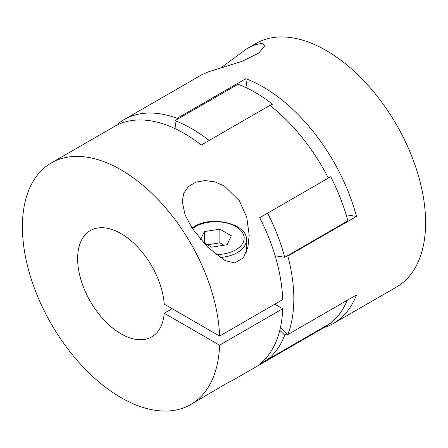 <?xml version="1.0" encoding="UTF-8"?>
<svg xmlns="http://www.w3.org/2000/svg" width="448" height="448" viewBox="0 0 448 448"><rect width="100%" height="100%" fill="white"/><g stroke="black" fill="none" stroke-linecap="round" stroke-linejoin="round"><path stroke-width="0.67" d="M192.046 228.11L207.497 247.055L225.288 260.691L234.959 262.926L243.466 257.751L247.934 247.083L249.194 235.116L246.747 217.314L239.389 200.777L224.493 186.071L214.99 181.905L205.027 180.544L195.776 182.179L188.401 186.57L183.77 193.217L182.241 201.443L185.046 214.782L192.046 228.11M219.582 336.073A139.485 80.534 -120 0 0 156.946 198.397A139.485 80.534 -120 0 0 51.29 162.932A139.485 80.534 -120 0 0 22.4 226.789A139.485 80.534 -120 0 0 83.283 367.158A139.485 80.534 -120 0 0 190.77 404.527A139.485 80.534 -120 0 0 219.582 345.184L164.248 313.236A61.37 35.431 60 0 1 151.715 336.879A61.37 35.431 60 0 1 121.033 333.844A61.37 35.431 60 0 1 80.937 279.759A61.37 35.431 60 0 1 90.345 230.58A61.37 35.431 60 0 1 121.033 233.621A61.37 35.431 60 0 1 164.248 304.125L219.582 336.073L282.705 299.628A139.485 80.534 60 0 0 259.711 217.7L328.356 178.069A139.485 80.534 -120 0 0 269.926 105.381L201.281 145.018A139.485 80.534 60 0 0 114.414 126.487L51.29 162.932M172.138 308.683L164.248 313.236M274.814 304.186L282.705 308.739A139.485 80.534 60 0 1 259.711 364.112L328.356 324.481A139.485 80.534 -120 0 1 322.543 328.451L232.148 380.638L226.022 383.706L190.77 404.527M282.705 308.739L219.582 345.184M228.536 382.245L232.148 380.638M202.849 242.133L211.546 247.156L227.102 244.748L231.274 235.766L219.884 229.191L204.327 231.599L200.62 239.579M204.327 242.99L204.327 231.599M223.994 245.23L219.884 242.861L207.435 244.787M219.884 242.861L219.884 229.191M284.726 257.286L347.85 220.842A139.485 80.534 -120 0 0 330.725 176.702L267.602 213.147A139.485 80.534 60 0 1 284.726 257.286L275.117 255.78M174.916 120.686A139.485 80.534 60 0 1 209.171 140.459L272.294 104.014A139.485 80.534 -120 0 0 238.039 84.241L174.916 120.686L176.103 129.13M279.804 330.282L284.726 335.194A139.485 80.534 60 0 1 267.602 359.559L266.375 357.661M330.725 176.702L328.166 177.705M271.813 106.882L272.294 104.014M347.245 300.266A139.485 80.534 -120 0 1 330.725 323.114L267.602 359.559M287.095 333.827L284.726 335.194M118.703 124.298L118.25 123.603A140.599 81.178 60 0 1 124.113 119.599L201.762 74.771L207.827 72.038L242.222 61.27L258.821 53.026L264.97 45.528L262.164 43.305L255.17 44.705L246.876 48.72L221.402 67.469M246.876 48.72L255.881 43.523A140.599 81.178 60 0 1 364.23 81.194A140.599 81.178 60 0 1 425.6 222.69A140.599 81.178 60 0 1 396.48 287.05L333.357 323.495A140.599 81.178 -120 0 0 356.479 294.935L287.834 334.566L280.504 327.253M124.113 119.599A140.599 81.178 60 0 1 177.145 118.339L245.795 78.708L247.117 88.133M346.13 214.782L356.479 216.406A140.599 81.178 -120 0 0 245.795 78.708M356.479 216.406L287.834 256.038A140.599 81.178 60 0 1 293.832 298.766A140.599 81.178 60 0 1 287.834 334.566M323.848 327.667A140.599 81.178 -120 0 0 333.357 323.495M177.285 119.319L177.145 118.339M287.095 255.92L287.834 256.038M215.914 254.604A28.454 16.43 -0 0 0 235.838 249.794A28.454 16.43 -0 0 0 235.838 226.559A28.454 16.43 -0 0 0 195.597 226.559A28.454 16.43 -0 0 0 192.444 228.721M192.007 228.054L194.477 226.447C212.47 214.967 248.186 224.37 246.4 239.999A30.688 17.718 180 0 1 237.412 252.526A30.688 17.718 180 0 1 219.918 257.544M246.4 239.999L246.4 252.224M224.358 66.954L212.162 70.554"/></g></svg>
